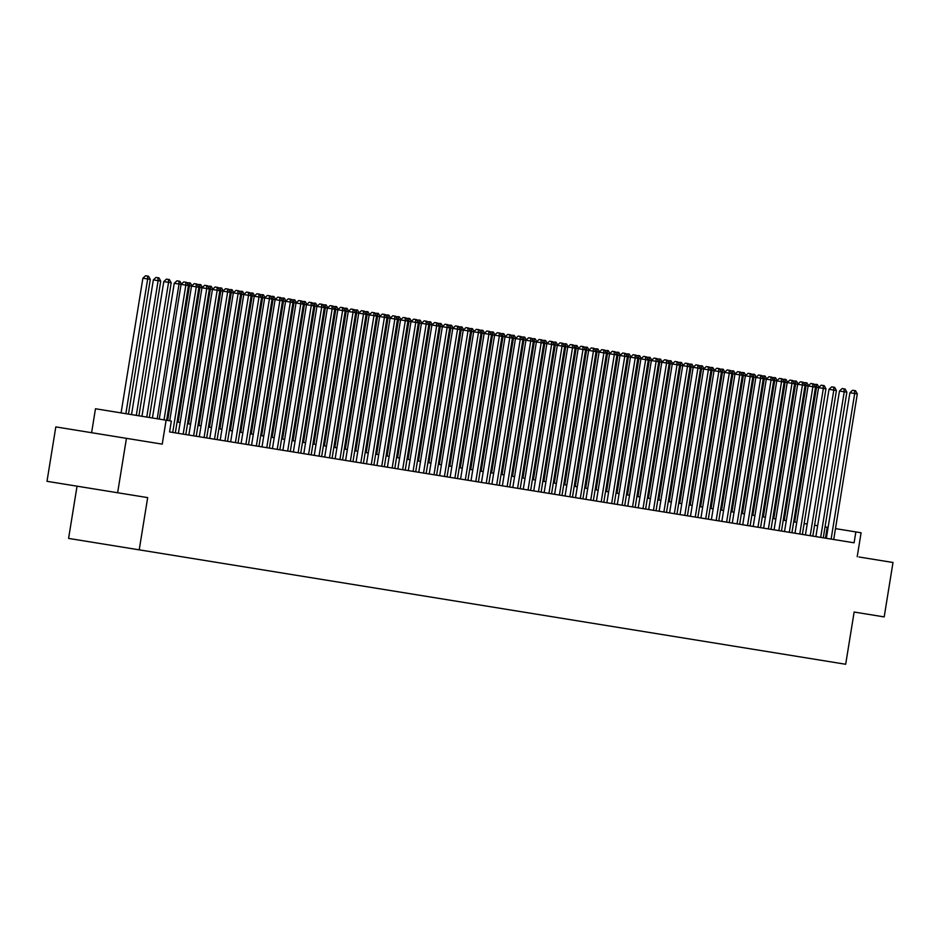 <?xml version="1.0" encoding="UTF-8"?>
<svg xmlns="http://www.w3.org/2000/svg" width="940" height="940" viewBox="0 0 940 940"><rect width="100%" height="100%" fill="white"/><g stroke="black" fill="none" stroke-linecap="round" stroke-linejoin="round"><path stroke-width="1.41" d="M77.045 486.18L68.585 538.409L845.683 664.263L854.143 612.034L884.188 616.91L893 562.496L858.984 556.997M139.214 549.841L147.674 497.613L47 481.315L55.812 426.901L162.232 444.138L166.11 420.204L95.481 408.759L91.603 432.706M117.629 492.748L126.442 438.346M166.11 420.204L171.339 421.049L169.576 431.93L854.096 542.803L855.858 531.923L835.484 528.621M857.209 556.703L861.087 532.769L855.858 531.923M828.105 527.422L825.038 526.929M817.647 525.73L814.581 525.237M807.202 524.038L804.135 523.545M796.756 522.346L793.689 521.853M786.298 520.654L783.232 520.161M775.852 518.962L772.786 518.457M765.395 517.27L762.328 516.765M754.949 515.578L751.883 515.073M744.492 513.886L741.425 513.381M734.046 512.194L730.979 511.689M723.6 510.49L720.534 509.997M713.143 508.798L710.076 508.305M702.697 507.106L699.63 506.613M692.24 505.414L689.173 504.921M681.794 503.723L678.727 503.229M671.336 502.031L668.281 501.537M660.891 500.339L657.824 499.845M650.445 498.647L647.378 498.153M639.987 496.954L636.92 496.461M629.542 495.263L626.475 494.769M619.084 493.571L616.017 493.077M608.638 491.879L605.572 491.385M598.181 490.187L595.126 489.693M587.735 488.495L584.668 487.989M577.289 486.803L574.222 486.297M566.832 485.111L563.765 484.605M556.386 483.419L553.319 482.913M545.928 481.727L542.862 481.221M535.483 480.023L532.416 479.529M525.037 478.331L521.97 477.837M514.58 476.639L511.513 476.145M504.134 474.947L501.067 474.453M493.676 473.255L490.61 472.761M483.231 471.563L480.164 471.069M472.773 469.871L469.706 469.377M462.327 468.179L459.261 467.685M451.882 466.487L448.815 465.993M441.424 464.795L438.357 464.301M430.978 463.103L427.912 462.609M420.521 461.411L417.454 460.917M410.075 459.719L407.008 459.225M399.618 458.027L396.562 457.533M389.172 456.335L386.105 455.829M378.726 454.643L375.659 454.138M368.269 452.951L365.202 452.446M357.823 451.259L354.756 450.754M347.365 449.555L344.298 449.062M336.92 447.863L333.853 447.37M326.462 446.171L323.407 445.678M316.016 444.479L312.95 443.986M305.571 442.787L302.504 442.294M295.113 441.095L292.046 440.602M284.667 439.403L281.601 438.91M274.21 437.711L271.143 437.218M263.764 436.019L260.697 435.526M253.318 434.327L250.251 433.834M242.861 432.635L239.794 432.142M232.415 430.943L229.348 430.45M221.958 429.251L218.891 428.757M211.512 427.559L208.445 427.065M201.054 425.867L197.988 425.362M190.608 424.175L187.542 423.67M180.163 422.483L177.096 421.978M825.461 538.162L827.224 527.281M854.143 612.034L856.011 612.34M169.705 420.791L191.525 286.077L188.458 285.584L166.638 420.286M159.26 419.099L181.079 284.385L183.746 281.918L186.708 282.388L188.458 285.584L179.023 284.056L157.203 418.758M164.03 419.863L185.85 285.161L185.662 282.223M128.463 414.105L150.282 279.403L142.892 278.205L121.084 412.907M142.892 278.205L145.571 275.737L147.474 276.043L147.674 278.98L125.854 413.682M147.474 276.043L148.52 276.207L150.282 279.403M178.4 433.363L201.971 287.769L198.904 287.276L175.334 432.858M198.904 287.276L191.525 286.077L194.204 283.61L196.108 283.915L197.153 284.091L198.904 287.276M172.713 432.435L196.296 286.853L196.108 283.915M188.846 435.055L212.428 289.461L209.362 288.968L185.779 434.55M209.362 288.968L201.971 287.769L204.65 285.302L206.553 285.607L207.599 285.784L209.362 288.968M183.171 434.127L206.753 288.545L206.553 285.607M199.292 436.748L222.874 291.153L219.807 290.66L196.237 436.254M219.807 290.66L212.428 289.461L215.096 286.994L217.011 287.299L218.057 287.476L219.807 290.66M193.617 435.819L217.199 290.237L217.011 287.299M209.749 438.44L233.332 292.845L230.265 292.352L206.683 437.946M230.265 292.352L222.874 291.153L225.553 288.686L227.457 288.991L228.502 289.168L230.265 292.352M204.074 437.523L227.645 291.929L227.457 288.991M138.92 415.797L160.728 281.095L153.349 279.897L131.53 414.599M153.349 279.897L156.017 277.429L157.932 277.735L158.12 280.672L136.3 415.374M157.932 277.735L158.978 277.899L160.728 281.095M149.366 417.489L171.186 282.787L163.795 281.589L141.975 416.291M163.795 281.589L166.474 279.121L168.378 279.427L168.566 282.364L146.758 417.066M168.378 279.427L169.423 279.591L171.186 282.787M174.253 283.281L176.92 280.813L178.835 281.119L179.023 284.056L174.253 283.281L152.433 417.983M178.835 281.119L179.881 281.283L181.408 284.068M186.966 282.881L189.281 282.811L189.469 285.748L167.649 420.45M189.281 282.811L190.326 282.975L191.866 285.76M220.195 440.132L243.777 294.537L240.711 294.044L217.128 439.638M240.711 294.044L233.332 292.845L235.999 290.378L237.914 290.683L238.96 290.86L240.711 294.044M214.52 439.215L238.102 293.621L237.914 290.683M197.424 284.573L199.738 284.503L199.926 287.44L178.107 422.142M199.738 284.503L200.772 284.679L202.312 287.464M230.653 441.823L254.235 296.229L251.168 295.736L227.586 441.33M251.168 295.736L243.777 294.537L246.456 292.07L248.36 292.375L249.405 292.551L251.168 295.736M224.966 440.907L248.548 295.313L248.36 292.375M207.869 286.265L210.184 286.195L210.372 289.132L188.552 423.834M210.184 286.195L211.23 286.371L212.769 289.156M241.098 443.515L264.68 297.921L261.614 297.428L238.032 443.022M261.614 297.428L254.235 296.229L256.902 293.762L258.817 294.067L259.851 294.243L261.614 297.428M235.423 442.599L259.005 297.005L258.817 294.067M218.315 287.957L220.63 287.887L220.829 290.824L199.01 425.526M220.63 287.887L221.675 288.063L223.215 290.848M251.556 445.207L275.126 299.613L272.06 299.12L248.489 444.714M272.06 299.12L264.68 297.921L267.348 295.454L270.309 295.936L272.06 299.12M245.869 444.291L269.451 298.697L269.263 295.771M228.773 289.649L231.087 289.579L231.275 292.516L209.456 427.218M231.087 289.579L232.133 289.755L233.661 292.54M262.002 446.899L285.584 301.317L282.517 300.812L258.935 446.406M282.517 300.812L275.126 299.613L277.805 297.146L280.755 297.627L282.517 300.812M256.326 445.983L279.909 300.389L279.709 297.463M239.218 291.341L241.533 291.271L241.721 294.208L219.913 428.922M241.533 291.271L242.579 291.447L244.118 294.232M272.447 448.591L296.029 303.009L293.985 302.668L292.963 302.504L269.38 448.098M292.963 302.504L285.584 301.317L288.251 298.838L291.212 299.32L292.963 302.504M266.772 447.675L290.354 302.081L290.166 299.155M249.676 293.033L251.991 292.963L252.179 295.9L230.359 430.614M251.991 292.963L253.036 293.139L254.564 295.924M282.905 450.284L306.487 304.701L303.42 304.196L279.838 449.79M303.42 304.196L296.029 303.009L298.709 300.53L301.658 301.012L303.42 304.196M277.23 449.367L300.8 303.773L300.612 300.847M260.122 294.725L262.436 294.655L262.624 297.592L240.805 432.306M262.436 294.655L263.482 294.831L265.021 297.616M293.351 451.976L316.933 306.393L313.866 305.888L290.284 451.482M313.866 305.888L306.487 304.701L309.154 302.222L312.115 302.704L313.866 305.888M287.675 451.059L311.257 305.465L311.07 302.539M270.579 296.417L272.894 296.347L273.082 299.284L251.262 433.998M272.894 296.347L273.928 296.523L275.467 299.308M303.808 453.668L327.379 308.085L324.323 307.58L300.741 453.174M324.323 307.58L316.933 306.393L319.612 303.914L322.561 304.396L324.323 307.58M298.121 452.751L321.703 307.157L321.515 304.231M314.254 455.36L337.836 309.777L334.769 309.284L311.187 454.866M334.769 309.284L327.379 308.085L330.058 305.618L333.007 306.088L334.769 309.284M308.579 454.443L332.161 308.861L331.961 305.923M324.711 457.052L348.282 311.469L345.215 310.976L321.645 456.558M345.215 310.976L337.836 309.777L340.503 307.31L343.464 307.779L345.215 310.976M319.024 456.135L342.606 310.553L342.419 307.615M335.157 458.744L358.739 313.161L355.673 312.668L332.09 458.25M355.673 312.668L348.282 311.469L350.961 309.002L353.91 309.471L355.673 312.668M329.482 457.827L353.052 312.245L352.864 309.307M345.603 460.447L369.185 314.853L366.118 314.36L342.536 459.942M366.118 314.36L358.739 313.161L361.406 310.694L364.368 311.163L366.118 314.36M339.928 459.519L363.51 313.937L363.322 310.999M356.06 462.139L379.643 316.545L376.576 316.052L352.994 461.634M376.576 316.052L369.185 314.853L371.864 312.386L374.813 312.856L376.576 316.052M350.373 461.211L373.956 315.629L373.768 312.691M366.506 463.831L390.088 318.237L387.022 317.744L363.439 463.326M387.022 317.744L379.643 316.545L382.31 314.078L384.225 314.383L385.271 314.559L387.022 317.744M360.831 462.903L384.413 317.321L384.225 314.383M376.964 465.523L400.534 319.929L397.479 319.436L373.897 465.018M397.479 319.436L390.088 318.237L392.767 315.77L394.671 316.075L395.716 316.251L397.479 319.436M371.277 464.595L394.859 319.012L394.671 316.075M387.409 467.215L410.991 321.621L407.925 321.127L384.343 466.722M407.925 321.127L400.534 319.929L403.213 317.462L405.116 317.767L406.162 317.943L407.925 321.127M381.734 466.287L405.316 320.704L405.116 317.767M397.855 468.907L421.437 323.313L418.37 322.82L394.8 468.414M418.37 322.82L410.991 321.621L413.659 319.154L415.574 319.459L416.62 319.635L418.37 322.82M392.18 467.991L415.762 322.397L415.574 319.459M408.312 470.599L431.895 325.005L428.828 324.512L405.246 470.106M428.828 324.512L421.437 323.313L424.116 320.846L426.02 321.151L427.065 321.327L428.828 324.512M402.637 469.683L426.208 324.089L426.02 321.151M418.758 472.291L442.341 326.697L439.274 326.204L415.691 471.798M439.274 326.204L431.895 325.005L434.562 322.538L436.477 322.843L437.523 323.019L439.274 326.204M413.083 471.375L436.665 325.781L436.477 322.843M429.216 473.983L452.798 328.389L449.731 327.896L426.149 473.49M449.731 327.896L442.341 326.697L445.02 324.23L446.923 324.535L447.969 324.711L449.731 327.896M423.529 473.067L447.111 327.473L446.923 324.535M439.662 475.675L463.244 330.081L460.177 329.588L436.595 475.182M460.177 329.588L452.798 328.389L455.465 325.921L457.38 326.227L458.426 326.403L460.177 329.588M433.986 474.759L457.569 329.164L457.38 326.227M450.119 477.367L473.69 331.785L471.645 331.444L470.623 331.279L447.052 476.874M470.623 331.279L463.244 330.081L465.923 327.613L468.872 328.095L470.623 331.279M444.432 476.451L468.014 330.856L467.826 327.931M460.565 479.059L484.147 333.477L481.08 332.971L457.498 478.566M481.08 332.971L473.69 331.785L476.369 329.305L479.318 329.787L481.08 332.971M454.889 478.143L478.472 332.548L478.272 329.623M471.011 480.751L494.593 335.169L492.548 334.828L491.526 334.663L467.944 480.258M491.526 334.663L484.147 333.477L486.814 330.998L489.775 331.479L491.526 334.663M465.335 479.835L488.918 334.24L488.73 331.315M481.468 482.443L505.05 336.861L501.984 336.356L478.401 481.95M501.984 336.356L494.593 335.169L497.272 332.69L500.221 333.171L501.984 336.356M475.793 481.527L499.363 335.933L499.175 333.007M491.914 484.135L515.496 338.553L512.429 338.048L488.847 483.642M512.429 338.048L505.05 336.861L507.718 334.382L510.679 334.863L512.429 338.048M486.238 483.219L509.821 337.624L509.633 334.699M502.371 485.827L525.954 340.245L522.887 339.751L499.305 485.334M522.887 339.751L515.496 338.553L518.175 336.085L521.124 336.555L522.887 339.751M496.684 484.911L520.266 339.328L520.079 336.391M512.817 487.519L536.399 341.937L533.332 341.443L509.75 487.026M533.332 341.443L525.954 340.245L528.621 337.777L531.57 338.247L533.332 341.443M507.142 486.603L530.724 341.02L530.536 338.083M523.274 489.211L546.845 343.629L543.778 343.135L520.208 488.718M543.778 343.135L536.399 341.937L539.067 339.469L542.028 339.939L543.778 343.135M517.587 488.295L541.17 342.712L540.982 339.775M533.72 490.915L557.303 345.321L554.236 344.827L530.654 490.41M554.236 344.827L546.845 343.629L549.524 341.161L552.473 341.631L554.236 344.827M528.045 489.987L551.627 344.404L551.428 341.467M544.166 492.607L567.748 347.013L564.682 346.519L541.099 492.102M564.682 346.519L557.303 345.321L559.97 342.853L562.931 343.323L564.682 346.519M538.491 491.679L562.073 346.096L561.885 343.159M554.624 494.299L578.206 348.705L575.139 348.211L551.557 493.794M575.139 348.211L567.748 347.013L570.427 344.545L572.331 344.851L573.377 345.027L575.139 348.211M548.948 493.371L572.519 347.788L572.331 344.851M565.069 495.991L588.652 350.397L585.585 349.903L562.003 495.486M585.585 349.903L578.206 348.705L580.873 346.237L582.788 346.543L583.834 346.719L585.585 349.903M559.394 495.063L582.976 349.48L582.788 346.543M575.527 497.683L599.097 352.089L596.042 351.595L572.46 497.178M596.042 351.595L588.652 350.397L591.331 347.929L593.234 348.235L594.28 348.411L596.042 351.595M569.84 496.755L593.422 351.172L593.234 348.235M585.972 499.375L609.555 353.781L606.488 353.287L582.906 498.882M606.488 353.287L599.097 352.089L601.776 349.621L603.68 349.927L604.726 350.103L606.488 353.287M580.297 498.459L603.88 352.864L603.68 349.927M596.418 501.067L620 355.473L616.934 354.979L593.363 500.574M616.934 354.979L609.555 353.781L612.222 351.313L614.137 351.619L615.183 351.795L616.934 354.979M590.743 500.151L614.325 354.556L614.137 351.619M606.876 502.759L630.458 357.165L627.391 356.671L603.809 502.265M627.391 356.671L620 355.473L622.68 353.005L624.583 353.311L625.629 353.487L627.391 356.671M601.201 501.843L624.771 356.248L624.583 353.311M617.322 504.451L640.904 358.857L637.837 358.363L614.255 503.957M637.837 358.363L630.458 357.165L633.125 354.697L635.041 355.003L636.086 355.179L637.837 358.363M611.646 503.535L635.229 357.94L635.041 355.003M627.779 506.143L651.361 360.549L648.295 360.055L624.712 505.649M648.295 360.055L640.904 358.857L643.583 356.389L645.486 356.695L646.532 356.871L648.295 360.055M622.092 505.227L645.674 359.632L645.486 356.695M638.225 507.835L661.807 362.253L658.74 361.747L635.158 507.341M658.74 361.747L651.361 360.549L654.029 358.081L656.99 358.563L658.74 361.747M632.55 506.919L656.132 361.324L655.944 358.399M648.682 509.527L672.253 363.945L669.198 363.439L645.616 509.034M669.198 363.439L661.807 362.253L664.486 359.773L667.435 360.255L669.198 363.439M642.995 508.611L666.577 363.016L666.389 360.09M659.128 511.219L682.71 365.637L679.644 365.131L656.061 510.726M679.644 365.131L672.253 363.945L674.932 361.465L677.881 361.947L679.644 365.131M653.453 510.303L677.035 364.708L676.835 361.782M669.574 512.911L693.156 367.329L691.111 366.988L690.089 366.823L666.519 512.418M690.089 366.823L682.71 365.637L685.377 363.157L688.339 363.639L690.089 366.823M663.899 511.995L687.481 366.4L687.293 363.474M680.031 514.603L703.614 369.021L700.547 368.515L676.965 514.11M700.547 368.515L693.156 367.329L695.835 364.849L698.784 365.331L700.547 368.515M674.356 513.687L697.927 368.092L697.739 365.166M281.025 298.109L283.339 298.05L283.528 300.976L261.708 435.69M283.339 298.05L284.385 298.215L285.925 301M291.471 299.801L293.785 299.743L293.985 302.668L272.165 437.382M293.785 299.743L294.831 299.907L296.37 302.692M301.928 301.493L304.243 301.435L304.431 304.36L282.611 439.074M304.243 301.435L305.288 301.599L306.816 304.384M312.374 303.185L314.688 303.127L314.877 306.052L293.068 440.766M314.688 303.127L315.734 303.291L317.274 306.076M322.831 304.877L325.146 304.819L325.334 307.744L303.514 442.458M325.146 304.819L326.192 304.983L327.719 307.768M333.277 306.569L335.592 306.511L335.78 309.448L313.96 444.15M335.592 306.511L336.637 306.675L338.177 309.46M343.735 308.261L346.038 308.203L346.237 311.14L324.418 445.842M346.038 308.203L347.083 308.367L348.623 311.152M354.18 309.953L356.495 309.895L356.683 312.832L334.863 447.534M356.495 309.895L357.541 310.059L359.08 312.844M364.626 311.657L366.941 311.587L367.129 314.524L345.321 449.226M366.941 311.587L367.987 311.751L369.526 314.536M375.084 313.349L377.398 313.279L377.586 316.216L355.767 450.918M377.398 313.279L378.444 313.443L379.971 316.228M385.529 315.041L387.844 314.971L388.032 317.908L366.212 452.61M387.844 314.971L388.89 315.135L390.429 317.931M395.987 316.733L398.302 316.663L398.49 319.6L376.67 454.302M398.302 316.663L399.347 316.839L400.875 319.623M406.433 318.425L408.747 318.355L408.935 321.292L387.115 455.994M408.747 318.355L409.793 318.531L411.332 321.315M416.878 320.117L419.193 320.046L419.393 322.984L397.573 457.686M419.193 320.046L420.239 320.223L421.778 323.007M427.336 321.809L429.651 321.738L429.839 324.676L408.019 459.39M429.651 321.738L430.696 321.915L432.224 324.7M437.781 323.501L440.096 323.43L440.284 326.368L418.476 461.082M440.096 323.43L441.142 323.607L442.681 326.392M448.239 325.193L450.554 325.123L450.742 328.06L428.922 462.774M450.554 325.123L451.599 325.299L453.127 328.084M458.685 326.885L461 326.815L461.188 329.752L439.368 464.466M461 326.815L462.045 326.991L463.585 329.776M469.142 328.577L471.457 328.518L471.645 331.444L449.825 466.158M471.457 328.518L472.491 328.683L474.03 331.468M479.588 330.269L481.903 330.21L482.091 333.136L460.271 467.85M481.903 330.21L482.949 330.375L484.488 333.16M490.034 331.961L492.349 331.902L492.548 334.828L470.728 469.542M492.349 331.902L493.394 332.067L494.934 334.852M500.491 333.653L502.806 333.594L502.994 336.52L481.174 471.234M502.806 333.594L503.852 333.759L505.379 336.544M510.937 335.345L513.252 335.286L513.44 338.212L491.632 472.926M513.252 335.286L514.298 335.451L515.837 338.236M521.394 337.037L523.709 336.978L523.897 339.916L502.078 474.618M523.709 336.978L524.755 337.143L526.283 339.928M531.84 338.729L534.155 338.67L534.343 341.608L512.523 476.31M534.155 338.67L535.201 338.835L536.74 341.62M542.298 340.421L544.613 340.362L544.801 343.3L522.981 478.002M544.613 340.362L545.647 340.527L547.186 343.312M552.744 342.125L555.058 342.054L555.246 344.992L533.427 479.694M555.058 342.054L556.104 342.219L557.643 345.004M563.189 343.817L565.504 343.746L565.692 346.684L543.884 481.386M565.504 343.746L566.55 343.911L568.089 346.696M573.647 345.509L575.962 345.438L576.149 348.376L554.33 483.078M575.962 345.438L577.007 345.603L578.535 348.399M584.093 347.201L586.407 347.13L586.595 350.068L564.776 484.77M586.407 347.13L587.453 347.306L588.992 350.091M594.55 348.893L596.865 348.822L597.053 351.76L575.233 486.462M596.865 348.822L597.911 348.998L599.438 351.783M604.996 350.585L607.311 350.514L607.499 353.452L585.679 488.154M607.311 350.514L608.356 350.69L609.895 353.475M615.453 352.277L617.756 352.206L617.956 355.144L596.136 489.858M617.756 352.206L618.802 352.382L620.341 355.167M625.899 353.969L628.214 353.898L628.402 356.836L606.582 491.549M628.214 353.898L629.26 354.075L630.799 356.859M636.345 355.661L638.659 355.59L638.848 358.528L617.039 493.241M638.659 355.59L639.705 355.767L641.245 358.551M646.802 357.353L649.117 357.282L649.305 360.22L627.485 494.934M649.117 357.282L650.163 357.459L651.69 360.243M657.248 359.045L659.563 358.986L659.751 361.912L637.931 496.626M659.563 358.986L660.609 359.151L662.148 361.935M690.477 516.295L714.059 370.713L710.993 370.219L687.41 515.802M710.993 370.219L703.614 369.021L706.281 366.553L709.242 367.023L710.993 370.219M684.802 515.379L708.384 369.796L708.196 366.859M667.706 360.737L670.02 360.678L670.208 363.604L648.389 498.318M670.02 360.678L671.066 360.843L672.593 363.627M700.934 517.987L724.517 372.404L721.45 371.911L697.868 517.494M721.45 371.911L714.059 370.713L716.738 368.245L719.688 368.715L721.45 371.911M695.248 517.071L718.83 371.488L718.642 368.551M678.151 362.429L680.466 362.37L680.654 365.296L658.834 500.01M680.466 362.37L681.512 362.535L683.051 365.319M711.38 519.679L734.962 374.096L731.896 373.603L708.314 519.186M731.896 373.603L724.517 372.404L727.184 369.937L730.145 370.407L731.896 373.603M705.705 518.763L729.287 373.18L729.099 370.243M688.597 364.121L690.912 364.062L691.111 366.988L669.292 501.702M690.912 364.062L691.957 364.227L693.497 367.011M721.838 521.383L745.408 375.788L742.341 375.295L718.771 520.878M742.341 375.295L734.962 374.096L737.641 371.629L740.591 372.099L742.341 375.295M716.151 520.455L739.733 374.872L739.545 371.935M699.055 365.813L701.369 365.754L701.557 368.68L679.738 503.394M701.369 365.754L702.415 365.919L703.943 368.703M732.284 523.075L755.866 377.481L752.799 376.987L729.217 522.57M752.799 376.987L745.408 375.788L748.087 373.321L751.036 373.791L752.799 376.987M726.608 522.147L750.191 376.564L749.991 373.627M709.5 367.505L711.815 367.446L712.003 370.384L690.195 505.086M711.815 367.446L712.861 367.611L714.4 370.395M742.729 524.767L766.312 379.173L763.245 378.679L739.663 524.262M763.245 378.679L755.866 377.481L758.533 375.013L760.448 375.319L761.494 375.495L763.245 378.679M737.054 523.839L760.636 378.256L760.448 375.319M719.958 369.197L722.273 369.138L722.461 372.076L700.641 506.778M722.273 369.138L723.318 369.303L724.846 372.087M753.187 526.459L776.769 380.865L773.702 380.371L750.12 525.954M773.702 380.371L766.312 379.173L768.991 376.705L770.894 377.011L771.94 377.187L773.702 380.371M747.511 525.53L771.082 379.948L770.894 377.011M730.404 370.889L732.718 370.83L732.906 373.768L711.087 508.47M732.718 370.83L733.764 370.995L735.303 373.779M763.633 528.151L787.215 382.556L784.148 382.063L760.566 527.645M784.148 382.063L776.769 380.865L779.436 378.397L781.352 378.703L782.397 378.879L784.148 382.063M757.957 527.222L781.539 381.64L781.352 378.703M740.861 372.593L743.176 372.522L743.364 375.46L721.544 510.162M743.176 372.522L744.21 372.687L745.749 375.471M774.09 529.843L797.672 384.248L794.606 383.755L771.023 529.349M794.606 383.755L787.215 382.556L789.894 380.089L791.797 380.395L792.843 380.571L794.606 383.755M768.403 528.926L791.985 383.332L791.797 380.395M751.307 374.285L753.621 374.214L753.809 377.152L731.99 511.853M753.621 374.214L754.667 374.379L756.207 377.163M784.536 531.535L808.118 385.94L805.051 385.447L781.469 531.041M805.051 385.447L797.672 384.248L800.34 381.781L802.255 382.087L803.289 382.263L805.051 385.447M778.861 530.618L802.443 385.024L802.255 382.087M761.752 375.977L764.067 375.906L764.267 378.844L742.447 513.546M764.067 375.906L765.113 376.071L766.652 378.867M794.993 533.227L818.564 387.632L815.497 387.139L791.927 532.733M815.497 387.139L808.118 385.94L810.785 383.473L812.701 383.779L813.746 383.955L815.497 387.139M789.306 532.31L812.889 386.716L812.701 383.779M772.21 377.669L774.525 377.598L774.713 380.536L752.893 515.238M774.525 377.598L775.57 377.774L777.098 380.559M799.764 534.002L823.346 388.408L825.955 388.831L802.372 534.425M823.146 385.471L823.346 388.408L818.564 387.632L821.243 385.165L823.146 385.471L824.192 385.647L825.955 388.831M782.656 379.361L784.971 379.29L785.159 382.228L763.351 516.929M784.971 379.29L786.016 379.466L787.556 382.251M810.209 535.694L833.792 390.1L836.4 390.523L812.818 536.117M805.439 534.919L829.021 389.325L833.792 390.1L833.604 387.163L834.65 387.339L836.4 390.523M829.021 389.325L831.689 386.857L833.604 387.163M793.113 381.053L795.428 380.982L795.616 383.92L773.796 518.621M795.428 380.982L796.474 381.158L798.001 383.943M820.667 537.386L844.238 391.792L846.858 392.215L823.275 537.809M815.885 536.611L839.467 391.017L844.238 391.792L844.05 388.866L845.095 389.031L846.858 392.215M839.467 391.017L842.146 388.549L844.05 388.866M803.559 382.745L805.874 382.674L806.062 385.612L784.242 520.325M805.874 382.674L806.92 382.85L808.459 385.635M831.113 539.078L854.695 393.484L857.303 393.907L833.721 539.501M826.342 538.303L849.925 392.72L854.695 393.484L854.507 390.558L855.553 390.723L857.303 393.907M849.925 392.72L852.592 390.241L854.507 390.558M814.016 384.437L816.331 384.366L816.519 387.304L794.7 522.017M816.331 384.366L817.365 384.542L818.905 387.327"/></g></svg>
